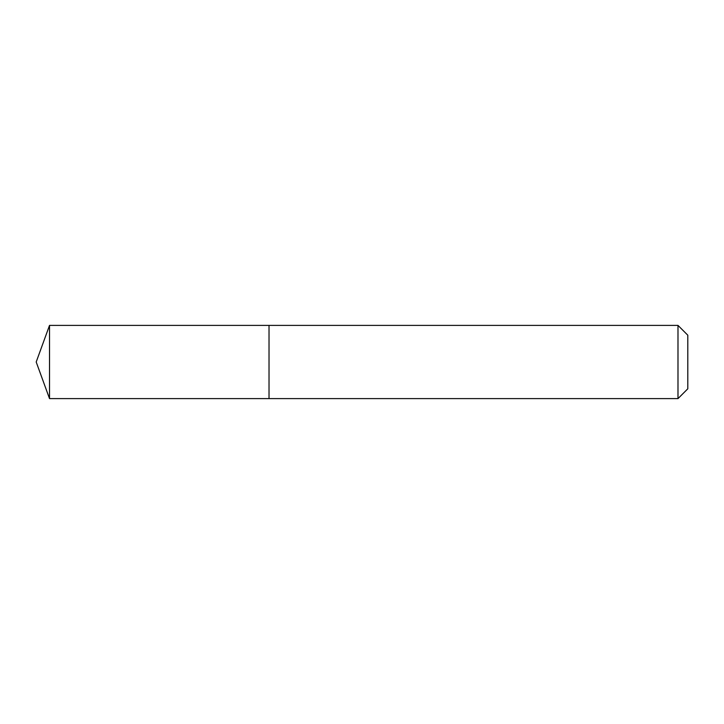 <?xml version="1.0" encoding="UTF-8"?>
<svg xmlns="http://www.w3.org/2000/svg" width="724" height="724" viewBox="0 0 724 724"><rect width="100%" height="100%" fill="white"/><g stroke="black" fill="none" stroke-linecap="round" stroke-linejoin="round"><path stroke-width="1.09" d="M677.99 398.607L677.99 325.393L269.02 325.393L269.02 398.607L269.02 325.393L49.522 325.393L49.522 398.607L677.99 398.607L687.8 388.797L687.8 335.203L677.99 325.393M49.522 325.393L36.2 362L49.522 398.607"/></g></svg>
